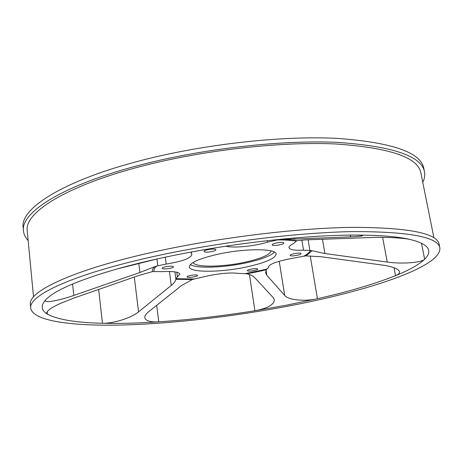 <?xml version="1.0" encoding="UTF-8"?>
<svg xmlns="http://www.w3.org/2000/svg" width="463" height="463" viewBox="0 0 463 463"><rect width="100%" height="100%" fill="white"/><g stroke="black" fill="none" stroke-linecap="round" stroke-linejoin="round"><path stroke-width="0.69" d="M217.946 254.233C199.183 258.574 189.627 262.793 189.292 266.885C189.575 272.788 220.591 272.557 246.247 267.018C265.334 262.828 275.288 258.51 276.127 254.065C276.509 248.405 244.991 248.203 217.946 254.233M190.293 264.593C196.59 268.69 223.444 267.736 245.639 262.961C260.733 259.697 270.357 256.091 274.507 252.156M266.902 269.148L266.277 269.79L256.705 271.903L246.773 273.812L245.101 273.645L266.902 269.148L268.714 267.342L268.592 266.948C268.945 264.564 274.987 262.058 286.719 259.43L303.907 256.178C307.322 254.193 309.55 252.277 310.604 250.431L312.027 250.749L305.991 255.894L303.907 256.178M296.887 240.679L305.227 239.892L376.378 237.316C391.252 237.334 402.278 238.005 409.442 239.33C396.178 236.298 376.448 234.886 350.248 235.094C358.252 235.036 362.367 235.216 362.593 235.638C362.355 236.095 358.374 236.495 350.641 236.848L279.936 239.643C286.47 239.701 292.124 240.048 296.887 240.679L296.436 241.055C291.25 240.309 284.948 239.927 277.522 239.909L279.936 239.643M45.825 299.706C40.541 305.58 41.062 310.378 47.388 314.099L46.676 313.104C46.85 310.835 51.271 307.675 59.935 303.63L73.634 298.149L138.692 275.52L152.368 271.648C152.061 270.149 152.831 268.499 154.671 266.7L139.913 272.493L73.802 295.435C59.293 300.539 45.333 303.045 45.287 300.742L45.825 299.706C54.397 290.457 78.345 280.15 117.677 268.777L157.97 258.765M204.397 251.831C206.417 252.908 216.395 251.12 215.908 249.771L215.544 249.407C213.605 248.307 203.483 250.107 204.009 251.461L204.397 251.831M272.371 245.118C273.951 246.264 284.328 244.325 283.813 242.971L283.599 242.705C282.112 241.53 271.59 243.492 272.14 244.84L272.371 245.118M290.376 255.628C291.731 256.629 301.511 254.812 301.043 253.637L300.875 253.423C299.596 252.399 289.688 254.233 290.185 255.402L290.376 255.628M247.641 270.872C249.163 271.7 258.099 270.103 257.677 269.072L257.445 268.841C255.993 267.99 246.947 269.605 247.392 270.629L247.641 270.872M187.451 277.187C189.309 277.956 197.956 276.463 197.551 275.439L197.192 275.144C195.398 274.351 186.641 275.855 187.069 276.88L187.451 277.187M162.652 268.662C164.787 269.535 173.891 267.973 173.457 266.804L173.012 266.439C170.951 265.536 161.72 267.116 162.183 268.285L162.652 268.662M246.773 273.812C250.535 274.715 253.215 276.017 254.806 277.719L273.274 297.68L274.38 299.81C274.021 304.712 267.533 308.352 254.916 310.737L286.73 305.129L317.433 298.716C305.019 301.633 288.507 300.209 284.687 295.446L266.838 275.259L265.594 272.788L266.277 269.79M33.527 296.939L27.248 230.887C24.035 212.911 66.128 185.345 144.682 165.459C205.937 149.792 281.654 141.452 335.391 143.958C389.441 147.685 417.927 157.287 420.844 172.763L433.924 237.814M28.168 240.569C25.407 237.652 23.845 234.452 23.48 230.968L23.15 227.449C19.88 208.923 62.453 180.576 142.303 160.186C204.663 144.091 281.886 135.618 336.659 138.339C391.739 142.32 420.78 152.304 423.778 168.289L424.478 171.756C425.138 175.193 424.565 178.706 422.765 182.3M23.48 230.968C20.233 212.702 62.881 184.644 142.835 164.353C205.277 148.345 282.586 139.82 337.394 142.384C392.497 146.204 421.527 155.99 424.478 171.756M439.85 247.815L439.121 244.209C437.17 233.167 408.366 227.541 352.713 227.345C297.263 228.028 218.177 237.664 154 251.924C71.817 270.045 27.63 291.869 30.402 304.561L30.749 308.225C27.994 295.816 72.263 274.31 154.561 256.305C218.825 242.126 297.998 232.438 353.483 231.587C409.159 231.604 437.946 237.01 439.85 247.815C442.078 266.885 367.09 291.175 289.01 305.974C233.433 316.542 173.405 323.596 122.851 324.997C73.021 326.241 32.966 321.293 30.749 308.225M305.991 255.894L320.934 256.716L382.397 265.073C392.717 266.584 398.417 268.795 399.505 271.706C399.737 273.153 398.4 274.478 395.5 275.67C409.251 270.132 418.969 264.662 424.652 259.257C421.509 262.643 402.191 264.234 387.253 262.064L324.904 253.539L312.027 250.749M194.31 279.004L192.324 279.559L175.807 279.299L175.865 278.703L194.31 279.004L209.426 275.537C221.696 273.176 231.419 272.47 238.59 273.407L245.101 273.645M249.441 274.571L254.916 310.737C222.008 316.026 189.957 319.73 158.774 321.837C150.278 322.277 145.619 320.9 144.803 317.711C144.618 315.945 145.914 313.949 148.675 311.715L181.537 285.549L192.324 279.559M191.861 251.913L191.225 253.192L191.89 254.552C190.762 258.279 182.196 261.45 166.182 264.049L156.685 266.017C154.445 268.048 153.571 269.894 154.063 271.549L152.368 271.648M277.522 239.909L267.504 242.166C254.372 246.229 234.232 248.232 225.927 246.235L225.817 246.212M271.139 250.911C269.744 254.905 260.814 258.724 244.342 262.359C221.8 267.261 194.547 267.521 193.158 262.428M350.248 235.094C311.107 235.488 258.308 240.546 208.032 249.059C174.146 254.835 144.028 261.404 117.677 268.777M409.442 239.33C421.504 242.172 427.91 245.865 428.669 250.414C429.155 253.203 427.818 256.149 424.652 259.257L421.492 243.254M393.99 267.689L395.5 275.67C374.307 284.085 348.286 291.765 317.433 298.716L310.233 255.877M175.807 279.299C175.494 281.174 173.978 283.223 171.252 285.445L138.541 311.871C131.191 318.052 112.937 323.649 102.445 323.267C119.547 323.678 138.327 323.197 158.774 321.837L156.691 305.331M98.654 289.444L102.445 323.267C75.978 322.67 57.626 319.615 47.388 314.099L47.157 311.726M154.671 266.7L156.685 266.017M154.063 271.549L162.258 271.642C173.185 271.15 179.059 271.972 179.881 274.119L175.865 278.703M310.604 250.431L303.537 250.182C294.607 250.57 289.757 249.731 288.981 247.67C288.825 246.507 290.289 245.17 293.368 243.654L296.436 241.055M157.819 265.721L156.957 258.996M267.504 242.166L267.273 240.708M276.133 240.158L276.07 239.747M294.63 239.232L294.427 237.994M350.641 236.848L350.329 235.094M72.593 283.993L73.802 295.435M139.913 272.493L138.778 263.302M166.182 264.049L165.285 257.179M134.305 277.048L138.541 311.871M171.252 285.445L169.423 271.486M177.404 276.724L176.808 272.238M268.667 267.186L268.586 266.7M266.838 275.259L266.051 270.195M284.687 295.446L279.23 261.265M303.537 250.182L301.853 240.071M309.869 250.338L308.092 239.77M324.904 253.539L322.433 239.18M387.253 262.064L382.617 237.369M191.225 253.192L191.069 252.063M175.807 278.379L174.95 271.891M268.714 267.342L268.598 266.624"/></g></svg>
